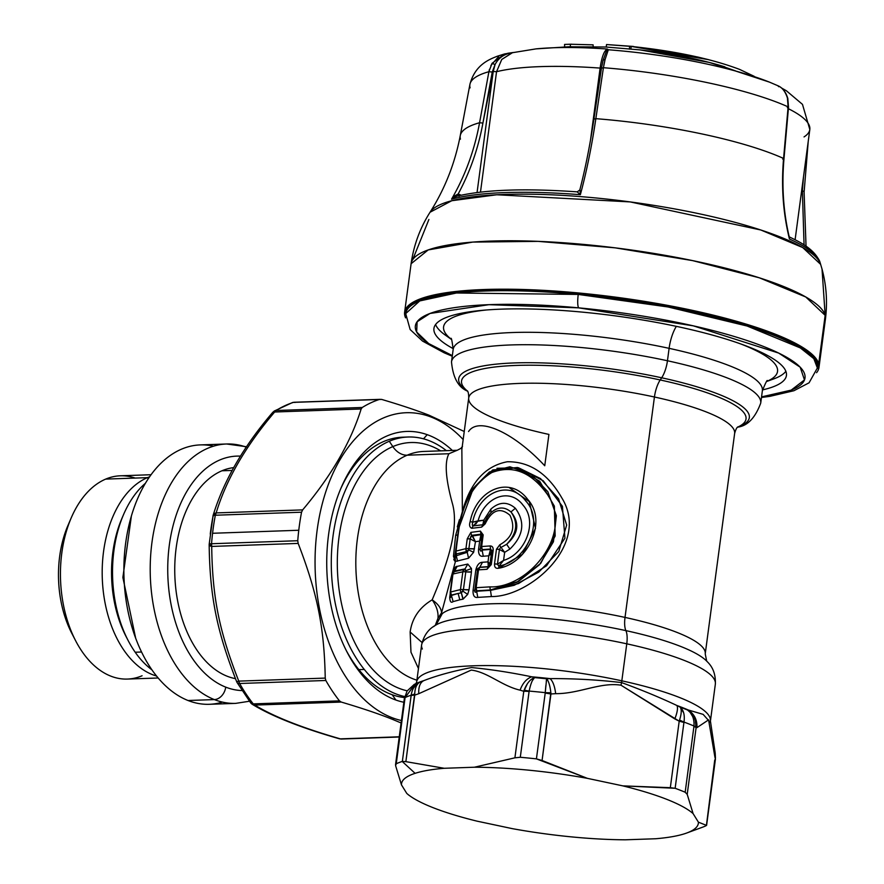 <?xml version="1.0" encoding="UTF-8"?>
<svg xmlns="http://www.w3.org/2000/svg" width="884" height="884" viewBox="0 0 884 884"><rect width="100%" height="100%" fill="white"/><g stroke="black" fill="none" stroke-linecap="round" stroke-linejoin="round"><path stroke-width="1.33" d="M460.465 589.584L450.575 592.015L452.973 574.014L462.84 571.804L460.465 589.584L462.84 571.804L452.973 574.014L450.575 592.015L460.465 589.584A3.746 0.762 7.6 0 1 463.426 589.617A3.746 0.762 -172.4 0 0 460.465 589.584A3.746 3.094 -100.7 0 0 461.282 592.777L451.426 595.087L450.575 592.015A3.746 0.762 -172.4 0 0 450.21 592.28A3.746 0.762 7.6 0 1 450.575 592.015A3.746 3.337 72.2 0 0 451.426 595.087L450.21 592.346A3.746 0.762 7.6 0 1 450.21 592.28L452.608 574.28A3.746 0.762 7.6 0 1 452.973 574.014L454.277 571.683L464.199 569.384L462.84 571.804A3.746 0.762 7.6 0 1 465.802 571.837L463.426 589.617L461.282 592.777L462.929 599.164L459.813 599.805L458.111 593.429L451.426 595.087L461.393 592.733M450.232 592.225L452.619 574.346A3.746 0.762 7.6 0 1 452.608 574.28L453.768 571.263L465.039 568.887L464.199 569.384L465.791 570.699L465.802 571.837A3.746 0.762 -172.4 0 0 462.84 571.804A3.746 3.094 -99.8 0 1 464.199 569.384L454.277 571.683A3.746 3.348 73.9 0 0 452.973 574.014A3.746 0.762 -172.4 0 0 452.608 574.28M450.177 597.319L450.21 592.28M452.63 574.224L452.884 573.296M452.619 574.346L454.277 571.683M462.94 591.175L467.669 594.413L462.929 599.164L461.36 592.755L462.94 591.175L461.36 592.755L463.139 599.109L467.669 594.413L469.061 589.739L467.669 594.413L462.94 591.175L463.426 589.617L469.061 589.739L471.437 571.959L469.061 589.739A7.492 1.536 7.6 0 1 463.426 589.617L465.802 571.837A7.492 1.536 -172.4 0 0 471.437 571.959L471.459 568.556L467.78 564.058L457.172 566.379C455.603 566.103 454.21 568.301 452.984 572.987L452.984 572.987A7.492 1.536 -172.4 0 0 453.028 572.965M450.21 592.346L451.415 595.473L458.111 593.429L459.824 599.805L462.929 599.164L461.282 592.777M451.415 595.473C450.696 597.628 450.299 598.037 450.221 596.7C450.299 598.037 450.696 597.628 451.415 595.473L453.116 601.606L451.415 595.473M459.824 599.805L453.116 601.606L459.824 599.805M455.415 561.484L453.459 556.312L455.614 535.505L453.459 556.312L454.884 556.246L455.415 561.484L455.271 557.638L456.288 555.727L457.547 561.174L456.288 555.727L467.249 552.334L468.553 558.235L467.249 552.334L468.575 549.848L473.625 552.312L468.575 549.848L468.885 548.666L474.531 548.787A7.492 1.536 7.6 0 1 468.885 548.666L470.189 538.897L475.47 541.671L472.144 536.024L480.929 534.698L479.658 541.096L481.846 537.306L480.299 548.898A7.492 1.536 7.6 0 1 478.52 549.616L480.299 548.898C480.167 551.351 480.774 551.749 482.134 550.08L483.272 556.235L482.134 550.08L490.543 549.439L488.808 555.804L491.681 551.505L489.935 564.611L488.001 561.87L488.244 566.644L479.846 567.185L482.465 562.279L479.846 567.185L475.802 570.047A7.492 1.536 -172.4 0 0 477.57 569.318L474.807 590.048A7.492 1.536 7.6 0 1 473.028 590.777L474.807 590.048C474.675 592.512 475.283 592.91 476.642 591.241L477.78 597.385L476.642 591.241L490.487 590.357L491.382 596.556L477.78 597.385C474.531 597.938 472.94 595.739 473.028 590.777L475.802 570.047C477.062 564.92 479.283 562.334 482.465 562.279L488.001 561.87L488.808 555.804L483.272 556.235C480.023 556.776 478.432 554.577 478.52 549.616L479.658 541.096L475.47 541.671L473.625 552.312L468.553 558.235L455.415 561.484L441.58 612.756L442.265 613.662A134.136 27.481 7.6 0 1 625.021 617.419L654.436 397.004A134.136 27.481 -172.4 0 0 468.719 397.966A134.136 27.481 7.6 0 1 654.436 397.004L625.021 617.419A134.136 27.481 -172.4 0 0 442.265 613.662L441.58 612.756L455.415 561.484L468.553 558.235L473.625 552.312L475.47 541.671L479.658 541.096L478.52 549.616C478.443 554.577 480.023 556.776 483.272 556.235L488.808 555.804L488.001 561.87L482.465 562.279C479.283 562.323 477.062 564.92 475.802 570.047L473.028 590.777C472.951 595.739 474.531 597.938 477.78 597.385L491.382 596.556C529.814 597.02 590.523 544.555 561.893 498.023C547.87 473.592 529.682 461.503 507.328 461.746C485.239 465.934 470.255 482.553 462.376 511.604L461.857 449.37L462.376 511.604C470.255 482.553 485.239 465.934 507.328 461.746C529.693 461.503 547.87 473.592 561.893 498.023C590.523 544.555 529.825 597.02 491.382 596.556L490.487 590.357L514.145 585.307L538.754 572.114L558.776 551.505L566.655 525.074L558.555 498.764L540.511 478.576L518.433 467.735L496.941 468.288M450.177 593.982L449.735 597.275C449.934 601.739 451.05 603.186 453.116 601.606C451.05 603.186 449.934 601.739 449.735 597.275L450.177 593.982M450.177 596.954A7.492 1.536 7.6 0 1 449.735 597.275L450.221 596.7M464.211 569.384L465.039 568.887L465.78 570.688M471.459 568.556L471.437 571.959L465.802 571.837L465.791 570.699L471.459 568.556L465.791 570.699L465.039 568.887L454.553 571.02L457.172 566.379L467.78 564.058L465.039 568.887L467.78 564.058L471.459 568.556M459.437 519.659L457.304 526.853M461.868 449.337L468.719 397.966A134.136 27.481 -172.4 0 0 548.92 434.42L544.743 465.769C513.902 432.663 478.487 416.176 468.564 431.536M435.259 625.408L437.967 618.325L441.58 612.756C441.171 608.203 438.033 603.905 432.177 599.849C443.967 571.616 460.299 530.676 452.343 503.305C445.591 478.675 444.453 462.155 448.917 453.735L457.183 450.276M453.768 559.384L454.619 560.931M436.11 624.9L442.265 613.662L436.099 624.911M422.353 649.011A148.18 30.365 -172.4 0 1 421.613 644.889A148.18 30.365 7.6 0 1 626.767 643.817A148.18 30.365 7.6 0 1 715.355 684.083A148.18 30.365 -172.4 0 0 626.767 643.817A18.719 6.807 -77.7 0 0 625.894 630.624A18.719 6.807 102.3 0 1 626.767 643.817A148.18 30.365 -172.4 0 0 421.613 644.889C425.005 629.905 434.199 626.226 436.331 624.789A141.153 28.929 7.6 0 1 625.894 630.624A141.153 28.929 7.6 0 1 706.426 660.834A141.153 28.929 -172.4 0 0 625.894 630.624A18.719 6.807 102.3 0 1 625.021 617.419A134.136 27.481 7.6 0 1 705.233 653.873A134.136 27.481 -172.4 0 0 625.021 617.419A18.719 6.807 -77.7 0 0 625.894 630.624A141.153 28.929 -172.4 0 0 436.331 624.789A141.153 28.929 -172.4 0 0 433.569 626.668M654.436 397.004A134.136 27.481 7.6 0 1 734.637 433.447A134.136 27.481 -172.4 0 0 654.436 397.004A18.719 6.807 102.3 0 1 660.215 379.965A18.719 6.807 -77.7 0 0 654.436 397.004M467.526 391.126A143.495 29.404 7.6 0 1 509.14 365.755A143.495 29.404 7.6 0 1 660.215 379.965A143.495 29.404 7.6 0 1 737.587 427.16A143.495 29.404 -172.4 0 0 660.215 379.965A143.495 29.404 -172.4 0 0 509.14 365.755A143.495 29.404 -172.4 0 0 467.526 391.126M462.663 512.355L462.376 511.604L462.663 512.355M453.459 572.412L452.984 572.987C454.21 568.301 455.603 566.103 457.172 566.379L453.768 571.263M448.917 453.735L407.17 455.194A115.417 71.935 88 0 0 355.987 570.843A115.417 71.935 88 0 0 416.905 680.172A115.417 71.935 -92 0 1 355.987 570.843A115.417 71.935 -92 0 1 407.17 455.194L448.917 453.735C444.453 462.155 445.591 478.675 452.343 503.305C460.299 530.665 443.978 571.616 432.177 599.849C419.447 607.418 412.099 618.137 410.143 632.005L410.972 652.193L418.452 668.503L410.972 652.193L410.143 632.005C412.099 618.137 419.447 607.418 432.177 599.849C438.033 603.905 441.171 608.203 441.58 612.756L437.967 618.325C438.541 612.292 436.619 606.137 432.177 599.849C436.619 606.137 438.541 612.292 437.967 618.325L436.32 623.927M459.89 522.61L457.768 534.754L455.614 535.505L457.768 534.754L454.884 556.246L453.459 556.312M455.614 535.505L462.376 511.604M422.044 642.513L410.143 632.005L422.044 642.513M450.796 338.727C451.282 336.97 452.078 340.539 453.161 349.467A155.971 31.957 7.6 0 1 669.111 348.34A155.971 31.957 -172.4 0 0 453.161 349.467L451.503 361.876A155.971 31.957 7.6 0 1 667.453 360.76A155.971 31.957 -172.4 0 0 451.503 361.876C452.928 377.391 458.144 387.093 467.128 390.96A146.622 30.045 7.6 0 1 504.554 363.434A146.622 30.045 7.6 0 1 661.674 377.788L660.215 379.965L661.674 377.788A146.622 30.045 7.6 0 1 738.007 427.105A146.622 30.045 -172.4 0 0 661.674 377.788A146.622 30.045 -172.4 0 0 504.554 363.434A146.622 30.045 -172.4 0 0 467.128 390.96L467.636 391.325M407.17 455.194A115.417 71.935 -92 0 1 423.79 451.448A115.417 71.935 88 0 0 407.17 455.194A18.719 14.232 67 0 1 392.827 446.597A18.719 14.232 -113 0 0 407.17 455.194M518.643 581.285L539.527 564.666L553.439 541.77L556.367 515.726L547.837 491.67L531.019 474.1L509.924 466.774L489.416 471.979L473.382 488.123L492.719 469.968L517.449 467.503L543.196 480.741L562.412 506.322L564.931 538.179L546.566 565.749L518.499 583.584L490.311 589.982L518.411 581.418M473.382 488.123L471.559 491.073M468.575 549.848L466.575 551.572A3.746 3.094 -100.8 0 1 465.934 548.632A3.746 0.762 7.6 0 1 468.885 548.666A3.746 0.762 -172.4 0 0 465.934 548.632L467.238 538.853A3.746 0.762 7.6 0 1 470.189 538.897L468.885 548.666L467.249 552.334L456.288 555.727L455.271 557.638L458.763 528.411M476.642 591.241L490.487 590.357L476.642 591.241C475.283 592.91 474.675 592.512 474.807 590.048L475.095 588.07L476.642 591.241M457.768 534.754L458.862 527.847L473.437 488.045L492.421 470.343L516.687 467.758L539.66 481.25L554.345 506.09L555.163 536.024L540.798 563.23L516.742 582.324L490.311 589.982L476.719 590.766L475.095 588.07L474.807 590.048L477.57 569.318L475.095 588.07A3.746 0.762 7.6 0 1 476.144 587.694L489.869 586.877C529.295 588.578 576.523 530.864 545.561 491.99C529.925 471.459 512.002 464.984 491.791 472.564C473.006 484.112 461.857 504.322 458.354 533.218L455.603 551.373L456.586 553.859L466.608 551.55L467.249 552.334L466.575 551.572L456.586 553.859L456.288 555.727L455.956 551.108L458.354 533.218C461.857 504.322 473.006 484.112 491.791 472.564C512.002 464.984 529.925 471.459 545.561 491.99C576.523 530.864 529.295 588.578 489.869 586.877L490.311 589.982L489.869 586.877L476.144 587.694A3.746 2.685 85 0 0 476.719 590.766L476.144 587.694A3.746 0.762 -172.4 0 0 475.095 588.07L477.57 569.318L479.835 567.406L477.471 570.246A3.746 0.762 7.6 0 1 478.52 569.86L476.144 587.694L478.52 569.86A3.746 0.762 -172.4 0 0 477.471 570.246L479.846 567.185L488.222 566.843L479.835 567.406A3.746 2.696 85.3 0 0 478.52 569.86L479.835 567.406L488.222 566.843L486.985 569.296L478.52 569.86L486.985 569.296L491.272 564.611A3.746 0.762 -172.4 0 0 489.891 565.02L488.244 566.644L488.001 561.881L489.548 563.263M489.946 564.346L491.592 552.003M490.587 554.158L488.819 555.804L490.532 549.439L491.681 551.505L491.802 550.688L489.88 565.053L491.802 550.688L491.681 551.517L490.543 549.439L482.134 550.08L490.598 549.03M482.211 549.605L482.134 550.08C480.774 551.749 480.167 551.351 480.299 548.898L480.587 546.909L482.211 549.605L481.636 546.533L490.101 545.947L490.587 549.041L482.211 549.605L480.587 546.909L480.299 548.898L482.134 535.262L480.587 546.909A3.746 0.762 7.6 0 1 481.636 546.533A3.746 2.685 85 0 0 482.211 549.605M479.658 541.096L481.007 535.892L481.846 537.306L479.658 541.096M481.007 535.892L481.846 537.306L481.007 535.892M470.189 538.897L467.238 538.853L470.907 532.378L471.548 535.361L470.189 538.897L470.653 536.942L472.178 536.058L471.548 535.361L480.929 534.698L472.144 536.024L470.653 536.942L471.548 535.361L472.144 536.024M473.128 536.986L475.426 541.649M454.884 556.246L455.603 551.373L454.884 556.246M407.215 690.813A124.777 77.77 -92 0 1 337.655 574.733A124.777 77.77 -92 0 1 392.827 446.597A124.777 77.77 -92 0 1 440.652 450.851A124.777 77.77 88 0 0 392.827 446.597A124.777 77.77 88 0 0 337.655 574.733A124.777 77.77 88 0 0 407.215 690.813M626.767 643.817L621.828 680.824A148.18 30.365 -172.4 0 0 416.673 681.884L416.673 681.884A148.18 30.365 7.6 0 1 621.828 680.824L626.767 643.817M667.453 360.76A18.719 6.807 102.3 0 1 661.674 377.788A18.719 6.807 -77.7 0 0 667.453 360.76A155.971 31.957 7.6 0 1 760.715 403.137A155.971 31.957 -172.4 0 0 667.453 360.76L669.111 348.34L667.453 360.76M488.222 566.843L489.935 564.611L491.272 564.611L493.184 550.29L491.272 564.611L486.985 569.296L489.891 565.02M491.802 550.633L491.802 550.688A3.746 0.762 7.6 0 1 493.184 550.29C493.338 547.395 492.311 545.947 490.101 545.947L481.636 546.533A3.746 0.762 -172.4 0 0 480.587 546.909L482.134 535.262A3.746 0.762 7.6 0 1 483.194 534.886L481.636 546.533L483.194 534.886L480.41 531.118L481.957 536.5L480.995 534.179L471.548 535.361L470.907 532.378L480.41 531.118L470.907 532.378L467.238 538.853L465.934 548.632L455.956 551.108L465.934 548.632L466.575 551.572M471.813 528.301L473.106 525.925L482.841 524.764L481.636 527.118L471.813 528.301C469.581 527.361 469.028 525.107 470.166 521.538C469.028 525.107 469.581 527.361 471.813 528.301L481.636 527.118L485.172 523.858C491.979 509.814 500.245 506.952 509.969 515.284C515.792 527.803 512.389 537.649 499.758 544.82L496.465 549.218L494.51 563.937C494.388 567.285 495.725 568.71 498.543 568.235L522.477 554.323L535.494 528.323L529.295 501.593L509.018 487.46M455.956 551.108A3.746 3.337 72 0 0 456.586 553.859L455.603 551.373A3.746 0.762 7.6 0 1 455.956 551.108A3.746 0.762 -172.4 0 0 455.603 551.373L457.989 533.472A3.746 0.762 7.6 0 1 458.354 533.218L455.956 551.108M404.739 696.548A130.401 81.273 -92 0 1 364.285 669.453A130.401 81.273 -92 0 1 332.483 540.555A130.401 81.273 -92 0 1 389.28 441.249L392.827 446.597L389.28 441.249A130.401 81.273 -92 0 1 446.376 450.652A130.401 81.273 88 0 0 408.065 437.016A130.401 81.273 88 0 0 389.28 441.249A130.401 81.273 88 0 0 332.483 540.555A130.401 81.273 88 0 0 364.285 669.453L358.86 669.652A130.401 81.273 -92 0 1 346.075 650.138A130.401 81.273 88 0 0 358.86 669.652L364.285 669.453A130.401 81.273 88 0 0 404.739 696.548M714.681 750.615L714.791 756.461L708.581 719.852L696.935 727.654C697.332 720.129 694.459 714.25 688.304 709.996L703.134 714.371L710.427 722.571L703.134 714.371L688.304 709.996A154.413 31.636 -172.4 0 0 676.923 705.509C660.403 697.697 641.972 690.061 621.64 682.603A12.475 4.542 102.3 0 1 621.828 680.824A148.18 30.365 7.6 0 1 710.427 721.079L710.427 721.079A148.18 30.365 -172.4 0 0 621.828 680.824A12.475 4.542 -77.7 0 0 621.64 682.603C598.048 679.829 574.191 678.492 550.069 678.614A154.413 31.636 -172.4 0 0 531.77 676.812C510.632 672.448 490.554 669.354 471.537 667.542C453.061 671.111 437.182 675.453 423.922 680.592A154.413 31.636 -172.4 0 0 421.027 681.564A154.413 31.636 7.6 0 1 423.922 680.592C437.182 675.453 453.061 671.111 471.537 667.542C490.565 669.354 510.632 672.448 531.77 676.812C526.577 678.658 522.676 683.1 520.09 690.161C501.803 685.962 487.902 672.116 471.238 670.083L418.773 693.708C418.43 686.757 420.143 682.382 423.922 680.592L421.049 681.586A155.971 31.957 -172.4 0 0 419.48 682.128A155.971 31.957 -172.4 0 0 416.463 683.354M490.587 549.041L490.101 545.947C492.311 545.947 493.338 547.395 493.184 550.29L491.802 550.688L490.587 549.041M482.134 535.262L480.995 534.179L480.41 531.118L483.194 534.886M485.172 523.858L484.266 523.549L483.117 524.709L487.46 516.897L490.974 512.632C497.869 506.731 504.532 506.499 510.952 511.935C518.477 522.665 517.041 533.45 506.631 544.301L500.742 547.605L499.758 544.82C512.389 537.649 515.792 527.803 509.969 515.284C500.245 506.952 491.979 509.814 485.172 523.858L481.636 527.118L484.399 523.206L483.117 524.709L473.106 525.925L478.078 520.842L483.758 520.179L482.841 524.764L483.758 520.179L472.62 522.179L472.299 525.052L473.106 525.925L472.299 525.052L472.951 525.936L472.299 525.052L472.62 522.179C478.553 492.797 508.919 478.664 525.803 501.007C545.34 521.914 525.405 561.848 499.151 565.937C525.405 561.848 545.34 521.914 525.803 501.007C508.919 478.664 478.553 492.786 472.62 522.179L478.078 520.842L475.736 524.079M500.443 547.749L499.449 549.318L500.443 547.749L499.449 549.318L500.443 547.749L506.631 544.301C517.041 533.45 518.477 522.665 510.952 511.935C519.947 522.919 518.51 533.704 506.631 544.301L509.913 549.074L504.642 552.345L501.836 548.555M496.465 549.218A3.746 0.762 7.6 0 1 499.427 549.461L497.46 564.169A3.746 0.762 -172.4 0 0 494.51 563.937L496.465 549.218L499.758 544.82L500.742 547.605M472.62 522.179L470.166 521.538C476.399 489.637 509.582 474.83 527.792 499.515C548.334 522.212 526.51 564.014 498.543 568.235C495.736 568.71 494.388 567.274 494.51 563.937L497.46 564.169L498.664 566.014L497.803 564.368M498.543 568.235L499.151 565.937M405.347 437.182A130.401 81.273 88 0 0 340.451 489.371A130.401 81.273 -92 0 1 402.629 437.204L408.065 437.016M404.518 697.575A130.401 81.273 -92 0 1 392.187 694.736A130.401 81.273 -92 0 1 358.86 669.652A130.401 81.273 88 0 0 392.187 694.736A130.401 81.273 88 0 0 404.518 697.575M620.955 685.188C600.203 681.973 579.13 693.829 555.66 693.664C554.765 686.271 552.909 681.255 550.069 678.614C574.191 678.492 598.048 679.829 621.64 682.603L620.955 685.188L621.64 682.603C641.972 690.061 660.403 697.697 676.923 705.509A154.413 31.636 7.6 0 1 688.304 709.996L687.597 710.062A155.971 31.957 -172.4 0 0 680.083 707.101L676.923 705.509C678.094 707.786 677.398 712.261 674.824 718.924L620.955 685.188L679.199 721.167L670.326 787.688L622.866 785.876L587.396 778.351L542.069 760.494L550.865 692.78C550.047 685.697 548.632 681.034 546.621 678.801A155.971 31.957 -172.4 0 0 534.511 677.608L531.77 676.812A154.413 31.636 7.6 0 1 550.069 678.614L546.621 678.801L550.069 678.614C552.909 681.255 554.765 686.271 555.66 693.664L550.953 693.973L555.66 693.664C579.13 693.829 600.203 681.973 620.955 685.188M669.111 348.34A155.971 31.957 7.6 0 1 762.373 390.728A155.971 31.957 -172.4 0 0 669.111 348.34A24.951 9.072 102.3 0 1 676.348 326.351A24.951 9.072 -77.7 0 0 669.111 348.34M451.083 339.113A168.457 34.52 7.6 0 1 486.399 309.986A168.457 34.52 -172.4 0 0 451.083 339.113M488.399 515.56L490.918 512.687M498.664 566.014L497.46 564.169L503.571 560.401L504.642 552.345L503.571 560.401L497.46 564.169L499.427 549.461L504.642 552.345L509.913 549.074C523.604 535.593 525.428 521.991 515.35 508.267C507.394 501.405 499.239 501.692 490.896 509.118L490.974 512.632L490.896 509.118C499.239 501.692 507.394 501.405 515.35 508.267L510.952 511.935C504.532 506.499 497.869 506.731 490.974 512.632L487.504 516.831M503.571 560.401L499.173 565.893L503.571 560.401C524.919 554.18 538.29 522.157 523.14 505.305C509.748 486.94 484.476 497.04 478.078 520.842C484.487 497.04 509.748 486.94 523.14 505.305C538.279 522.146 524.93 554.18 503.571 560.401M423.502 438.829L427.215 434.674A136.014 84.765 -92 0 1 452.354 450.442A136.014 84.765 88 0 0 427.215 434.674L423.502 438.829M403.866 702.261A136.014 84.765 -92 0 1 395.933 700.062L392.187 694.736L395.933 700.062A136.014 84.765 -92 0 1 346.937 651.839A136.014 84.765 -92 0 1 341.191 487.625A136.014 84.765 -92 0 1 427.215 434.674A136.014 84.765 88 0 0 328.185 537.737A136.014 84.765 88 0 0 395.933 700.062A136.014 84.765 88 0 0 403.866 702.261M527.405 683.686L523.781 691.299L520.09 690.161C522.676 683.1 526.577 678.658 531.77 676.812L534.511 677.608A155.971 31.957 7.6 0 1 546.621 678.801L546.279 681.332M421.027 681.564L419.48 682.128A155.971 31.957 7.6 0 1 421.049 681.586C417.071 683.166 414.961 687.299 414.74 693.973C414.961 687.299 417.071 683.166 421.049 681.586L423.922 680.592C420.143 682.382 418.43 686.757 418.773 693.708L414.74 695.122L414.74 693.973L414.74 695.122L418.773 693.708L471.238 670.083C487.902 672.116 501.803 685.962 520.09 690.161L523.781 691.299L514.908 757.82L474.399 767.224L444.243 768.284L405.867 761.643L414.508 695.122M416.596 684.249L413.27 688.437M411.248 695.564L411.171 695.211A165.33 33.879 -172.4 0 0 405.093 697.564L415.325 683.829L419.48 682.128M415.16 683.907L405.093 697.564A165.33 33.879 7.6 0 1 411.171 695.211L402.353 761.411A165.33 33.879 -172.4 0 0 402.22 761.456A165.33 33.879 7.6 0 1 402.353 761.411L405.867 761.643L402.353 761.411L411.137 695.609A12.475 2.553 7.6 0 1 414.74 695.122L405.867 761.643L444.243 768.284A149.739 30.686 -172.4 0 0 415.104 773.334L402.22 761.456A165.33 33.879 -172.4 0 0 396.242 763.776L395.59 765.621L401.469 784.859L406.784 793.434L408.507 794.926L406.784 793.434L401.469 784.859A149.739 30.686 7.6 0 1 415.104 773.334A149.739 30.686 7.6 0 1 444.243 768.284L474.399 767.224L514.908 757.82L523.781 691.299L524.146 690.15L529.151 691.078L523.781 691.299A12.475 2.553 7.6 0 1 529.074 691.476L520.289 757.279L514.908 757.82L520.289 757.279A165.33 33.879 7.6 0 1 536.422 758.87L587.396 778.351A149.739 30.686 -172.4 0 0 474.399 767.224A149.739 30.686 7.6 0 1 587.396 778.351L622.866 785.876A149.739 30.686 7.6 0 1 693.089 813.589L687.211 794.351L696.084 727.83L695.321 720.305M477.006 821.148L512.477 828.673L477.006 821.148A149.739 30.686 7.6 0 1 406.784 793.434A149.739 30.686 -172.4 0 0 410.143 796.086A149.739 30.686 -172.4 0 0 477.006 821.148M545.837 685.597L545.229 692.658A165.33 33.879 -172.4 0 0 529.151 691.078L524.146 690.15C526.798 683.398 530.256 679.221 534.511 677.608C532.367 679.608 530.577 684.106 529.151 691.078A165.33 33.879 7.6 0 1 545.229 692.658L546.621 678.801C548.632 681.034 550.047 685.697 550.865 692.78L545.229 692.658L550.865 692.78L550.953 693.973L545.207 693.067A12.475 2.553 7.6 0 1 550.953 693.973L542.069 760.494L536.422 758.87L545.207 693.067L536.422 758.87A165.33 33.879 -172.4 0 0 520.289 757.279L529.151 691.078M532.378 680.669L534.511 677.608M740.648 343.909A168.457 34.52 7.6 0 1 767.08 381.28A168.457 34.52 -172.4 0 0 740.648 343.909M451.205 339.279L445.26 335.058A177.817 36.432 7.6 0 1 435.58 324.55A177.817 36.432 -172.4 0 0 449.724 337.975M490.896 509.118L483.758 520.179L490.896 509.118M484.399 523.206L483.758 520.179M506.631 544.301C518.51 533.704 519.947 522.919 510.952 511.935L515.35 508.267C525.416 521.991 523.604 535.593 509.913 549.074L506.631 544.301M429.37 416.408A154.733 96.433 -92 0 1 463.172 439.558A154.733 96.433 88 0 0 429.37 416.408L428.939 415.171L464.244 431.491L428.939 415.171L429.37 416.408A154.733 96.433 88 0 0 316.704 533.66A154.733 96.433 88 0 0 393.778 718.316A154.733 96.433 -92 0 1 316.704 533.66A154.733 96.433 -92 0 1 429.37 416.408M401.424 720.526A154.733 96.433 -92 0 1 393.778 718.316A154.733 96.433 88 0 0 401.424 720.526M625.474 839.8L655.63 838.75L625.474 839.8A149.739 30.686 7.6 0 1 512.477 828.673A149.739 30.686 -172.4 0 0 625.474 839.8M691.973 713.996L687.597 710.062L688.304 709.996C694.459 714.25 697.332 720.129 696.935 727.654L708.581 719.852L714.791 756.461L715.3 758.837L715.443 757.721L715.2 752.991L715.443 757.721L714.902 755.754M696.935 727.654L696.084 727.83L696.935 727.654M714.736 759.964L706.426 825.358L698.404 822.164L693.089 813.589L698.404 822.164A149.739 30.686 7.6 0 1 684.769 833.689A149.739 30.686 7.6 0 1 655.63 838.75A149.739 30.686 -172.4 0 0 684.769 833.689A149.739 30.686 -172.4 0 0 686.78 832.993A149.739 30.686 -172.4 0 0 698.404 822.164L706.426 825.358L715.3 758.837A12.475 2.553 7.6 0 1 715.41 759.279L715.167 752.859M683.63 712.758L680.083 707.101C681.774 709.255 681.597 713.576 679.564 720.062L679.199 721.167L674.824 718.924C677.398 712.261 678.094 707.786 676.923 705.509L680.083 707.101A155.971 31.957 7.6 0 1 687.597 710.062C693.178 713.742 696.039 719.267 696.172 726.615L696.062 727.797M690.227 712.504L692.691 716.604M694.028 722.239L693.984 726.018A165.33 33.879 -172.4 0 0 683.995 722.084L684.017 722.007M414.74 693.973L411.171 695.211C412.287 688.227 415.579 683.686 421.049 681.586M414.298 684.338L407.082 691.023L404.342 698.658A12.475 2.553 7.6 0 1 405.027 697.973L396.242 763.776L404.463 699.1M404.342 698.658L395.524 764.77L396.242 763.776A165.33 33.879 7.6 0 1 402.22 761.456L415.104 773.334A149.739 30.686 -172.4 0 0 401.469 784.859L395.59 765.621M694.128 726.504L693.951 726.427A12.475 2.553 7.6 0 1 696.084 727.83L687.211 794.351L685.166 792.241A165.33 33.879 -172.4 0 0 675.144 788.285L670.326 787.688L679.199 721.167A12.475 2.553 7.6 0 1 683.929 722.471L675.144 788.285A165.33 33.879 7.6 0 1 685.166 792.241L687.211 794.351L693.089 813.589A149.739 30.686 -172.4 0 0 622.866 785.876L675.144 788.285L683.929 722.471L679.199 721.167L679.564 720.062L683.995 722.084L679.564 720.062C681.597 713.576 681.774 709.255 680.083 707.101C683.63 710.106 684.934 715.101 683.995 722.084A165.33 33.879 7.6 0 1 693.984 726.018C694.382 718.814 692.26 713.499 687.597 710.062L687.597 710.062M768.693 380.54A177.817 36.432 -172.4 0 0 785.865 371.291A177.817 36.432 7.6 0 1 773.765 378.893L766.925 381.413M581.584 312.052A177.817 36.432 7.6 0 1 786.44 375.479A177.817 36.432 7.6 0 1 762.494 389.921A177.817 36.432 -172.4 0 0 755.411 349.677A177.817 36.432 -172.4 0 0 581.584 312.052A177.817 36.432 -172.4 0 0 453.249 348.661A177.817 36.432 7.6 0 1 433.933 328.439A177.817 36.432 7.6 0 1 581.584 312.052M401.104 722.957L393.048 719.598L393.778 718.316L393.048 719.598C379.766 714.184 362.495 708.349 341.257 702.062L339.467 700.868A171.573 106.931 -92 0 1 325.831 680.481L325.235 678.094C324.273 627.518 317.4 593.352 298.173 543.417L297.753 540.721A171.573 106.931 -92 0 1 298.77 530.256A171.573 106.931 -92 0 1 301.554 512.212L302.648 509.891C331.279 475.923 350.782 442.287 361.147 408.972L362.263 407.48A171.573 106.931 -92 0 1 379.689 399.358L381.645 399.413C400.761 405.071 416.53 410.32 428.939 415.171C416.53 410.32 400.761 405.071 381.645 399.413L293.488 402.375A6.243 3.89 -92 0 1 294.151 402.253L292.471 402.552A6.243 4.807 72.4 0 1 293.488 402.375L379.689 399.358A171.573 106.931 88 0 0 362.263 407.48L361.147 408.972C350.782 442.287 331.279 475.923 302.648 509.891L301.554 512.212A171.573 106.931 88 0 0 298.77 530.256A171.573 106.931 88 0 0 297.753 540.721L298.173 543.417C317.4 593.352 324.273 627.518 325.235 678.094L325.831 680.481A171.573 106.931 88 0 0 339.467 700.868L341.257 702.062C362.495 708.349 379.766 714.184 393.048 719.598L401.104 722.957M699.984 828.098A165.33 33.879 -172.4 0 0 705.951 825.778L706.426 825.358L705.951 825.778A165.33 33.879 7.6 0 1 702.205 827.336L686.78 832.993M693.984 726.018L685.166 792.241L693.984 726.018L696.172 726.615M452.343 355.611A196.524 40.266 7.6 0 1 578.567 307.842A196.524 40.266 7.6 0 1 778.694 353.081A196.524 40.266 7.6 0 1 761.555 396.872L791.191 390.12L804.473 379.921L800.186 367.192L778.694 353.081L693.343 325.853L578.567 307.842L488.929 304.682L429.989 313.477L417.115 321.776L416.662 332.019L428.663 343.544L452.343 355.611M399.225 737.013L341.379 739.035A6.243 3.89 -92 0 1 340.351 738.858L399.259 736.792L340.351 738.858C302.35 727.93 273.83 716.681 254.791 705.089L341.257 702.062L254.791 705.089A6.243 3.89 -92 0 1 253.255 703.885L339.467 700.868L253.255 703.885A171.573 106.931 -92 0 1 239.63 683.498L325.831 680.481L239.63 683.498A6.243 3.89 -92 0 1 238.768 681.122L325.235 678.094L238.768 681.122C219.088 630.767 212.403 597.451 211.707 546.434L298.173 543.417L211.707 546.434A6.243 3.89 -92 0 1 211.541 543.737L297.753 540.721L211.541 543.737A171.573 106.931 -92 0 1 212.569 533.273L298.77 530.256L212.569 533.273A171.573 106.931 -92 0 1 215.342 515.228L301.554 512.212L215.342 515.228A6.243 3.89 -92 0 1 216.171 512.919L302.648 509.891L216.171 512.919C226.193 479.603 245.697 445.956 274.67 411.999L361.147 408.972L274.67 411.999A6.243 3.89 -92 0 1 276.051 410.496L362.263 407.48L276.051 410.496A171.573 106.931 -92 0 1 293.488 402.375A6.243 4.807 -107.6 0 0 292.471 402.552L274.272 411.027A6.243 4.597 58.1 0 1 276.051 410.496L274.67 411.999C245.697 445.956 226.193 479.603 216.171 512.919L215.342 515.228A171.573 106.931 88 0 0 212.569 533.273A171.573 106.931 88 0 0 211.541 543.737L211.707 546.434C212.403 597.451 219.088 630.767 238.768 681.122L239.63 683.498A171.573 106.931 88 0 0 253.255 703.885L254.791 705.089C273.83 716.681 302.35 727.93 340.351 738.858L339.412 738.792A6.243 3.646 -73.7 0 0 339.412 738.792A6.243 3.646 -73.7 0 0 340.351 738.858M294.151 402.253L379.689 399.358M578.213 294.427C577.44 301.201 577.561 305.665 578.567 307.842C577.561 305.665 577.44 301.201 578.213 294.427L668.039 306.969L747.102 326.019L800.329 347.931L813.832 358.661L817.578 368.54A207.762 42.576 -172.4 0 0 578.224 294.427A207.762 42.576 -172.4 0 0 405.701 313.588L419.745 300.936L456.42 293.002L578.213 294.427M250.205 701.609A6.243 3.724 -38.3 0 0 250.702 702.913L254.791 705.089A6.243 5.503 120.6 0 1 252.426 704.404A6.243 5.503 120.6 0 1 251.178 703.355M293.488 402.375L295.179 402.441L293.488 402.375A171.573 106.931 88 0 0 276.051 410.496A6.243 4.597 -121.9 0 0 274.272 411.027L272.791 412.32L274.67 411.999A6.243 2.442 -140 0 0 272.791 412.32A6.243 2.442 -140 0 0 272.769 412.331C243.675 446.232 223.785 480.576 213.121 515.361A6.243 4.287 17.6 0 1 216.171 512.919L212.989 516.378A6.243 1.68 10.8 0 1 212.945 516.068A6.243 1.68 10.8 0 1 215.342 515.228A6.243 1.68 -169.2 0 0 212.945 516.068A6.243 1.68 -169.2 0 0 212.989 516.378L213.608 514.433M250.702 702.913A6.243 3.724 -38.3 0 0 253.255 703.885A6.243 3.724 141.7 0 1 250.702 702.913L237.034 682.47A6.243 3.127 -29.5 0 0 239.63 683.498A6.243 3.127 150.5 0 1 237.034 682.47L236.68 681.73L238.768 681.122L236.824 681.597M209.254 544.367A6.243 0.873 4.4 0 1 209.188 544.235A6.243 0.873 -175.6 0 0 209.254 544.367L211.707 546.434A6.243 2.133 179.9 0 1 209.165 544.721C209.851 597.308 217.11 631.762 236.68 681.73M213 515.913A6.243 4.287 17.6 0 1 213.121 515.361L209.188 544.235A6.243 0.873 4.4 0 1 211.541 543.737A6.243 0.873 -175.6 0 0 209.188 544.235L209.165 544.721M452.254 356.219L444.166 352.804L422.563 341.102L410.143 329.533L405.701 313.588A207.762 42.576 -172.4 0 0 405.69 313.654M405.8 312.991A207.762 42.576 7.6 0 1 405.8 312.98A207.762 42.576 -172.4 0 1 578.379 293.223L578.224 294.427L578.379 293.223A207.762 42.576 7.6 0 1 817.733 367.335L809.07 382.805L793.954 390.717L769.865 396.352L761.467 397.48M405.701 313.588L405.867 312.372A207.762 42.576 7.6 0 1 578.379 293.223A207.762 42.576 -172.4 0 1 817.634 367.932M212.989 516.378A168.457 104.986 88 0 0 210.259 534.091M825.413 319.223L825.159 315.345L805.755 296.98L759.345 277.808L692.614 260.614L615.154 247.84L538.157 241.365L472.697 242.094L428.199 249.929L411.093 263.741A209.011 42.83 7.6 0 1 615.065 247.829A209.011 42.83 7.6 0 1 825.159 315.345L818.694 363.766A209.011 42.83 -172.4 0 0 608.601 296.262A209.011 42.83 -172.4 0 0 404.629 312.207A209.011 42.83 -172.4 0 0 404.905 315.942A209.011 42.83 -172.4 0 0 405.601 317.864A209.011 42.83 7.6 0 1 404.905 315.942A209.011 42.83 7.6 0 1 599.739 295.19A209.011 42.83 7.6 0 1 818.694 363.766A209.011 42.83 7.6 0 1 816.551 372.694A209.011 42.83 -172.4 0 0 818.971 367.49A209.011 42.83 -172.4 0 0 818.694 363.766L825.159 315.345A209.011 42.83 7.6 0 1 825.435 319.069L818.971 367.49M428.906 219.475L412.717 259.642L428.906 219.475M825.159 315.345L822.032 269.09L825.159 315.345M404.629 312.207L411.082 263.863M460.442 139.153A177.22 36.31 -172.4 0 1 460.266 135.606A177.22 36.31 7.6 0 1 479.57 122.732A177.22 36.31 -172.4 0 0 460.266 135.606C454.906 163.452 444.829 189.01 430.033 212.259L451.768 200.723L496.797 194.767L630.204 201.917L760.815 229.995L802.716 247.553L820.661 264.382A197.939 40.553 -172.4 0 0 630.204 201.917A197.939 40.553 -172.4 0 0 430.033 212.259C420.044 228.006 413.734 245.166 411.093 263.741M452.078 198.502L451.536 199.198A196.966 40.366 7.6 0 1 580.357 194.69C586.567 171.662 591.727 146.324 595.849 118.666A177.22 36.31 7.6 0 1 783.578 158.457C781.169 186.48 783.114 213.331 789.445 239.012A196.966 40.366 7.6 0 1 820.02 262.283A196.966 40.366 -172.4 0 0 789.445 239.012C783.114 213.331 781.158 186.48 783.578 158.457A177.22 36.31 -172.4 0 0 595.849 118.666C591.739 146.324 586.567 171.662 580.357 194.69L580.003 189.706L580.357 194.69A196.966 40.366 -172.4 0 0 451.536 199.198C465.128 175.916 474.465 150.424 479.57 122.732C474.454 150.424 465.117 175.916 451.536 199.198L456.829 196.204M820.098 262.559A196.966 40.366 -172.4 0 0 820.02 262.283C814.363 248.503 799.003 241.719 789.29 236.879L789.445 239.012M789.876 237.697L789.147 236.569M803.048 180.203L802.374 190.789L804.064 244.901L802.374 190.789L804.075 191.53L802.374 190.789L803.523 176.69M806.042 246.216L804.075 191.53M593.993 119.185L595.849 118.666L593.926 118.997C590.114 144.6 585.407 168.269 579.805 190.005L579.816 189.927M603.407 67.703L601.551 68.212L603.407 67.703A174.435 35.747 7.6 0 1 788.119 106.865L783.578 158.457L782.804 159.208L783.578 158.457L788.119 106.865L787.335 107.605L788.119 106.865A174.435 35.747 -172.4 0 0 603.407 67.703L595.849 118.666L603.407 67.703L605.109 59.405L608.325 49.769A157.385 32.244 7.6 0 1 769.478 82.135A157.385 32.244 -172.4 0 0 608.325 49.769L607.341 49.029A151.053 30.951 -172.4 0 0 536.047 48.874A151.053 30.951 7.6 0 1 607.341 49.029L606.767 50.244L608.325 49.769L605.109 59.405L603.076 60.267L601.474 68.035L593.926 118.997M489.449 69.317L488.896 71.703L492.244 72.046L482.918 123.064L479.57 122.732L488.896 71.703A174.435 35.747 -172.4 0 0 469.923 84.367A174.435 35.747 7.6 0 1 488.896 71.703L479.57 122.732L482.918 123.064C478.244 148.49 469.99 172.115 458.177 193.972L454.52 196.005M579.793 190.016L577.208 191.861C524.499 188.159 484.288 189.618 456.597 196.27M577.307 191.972L580.357 194.69L577.307 191.972M492.863 73.217A157.385 32.244 7.6 0 1 492.178 72.4A157.385 32.244 -172.4 0 0 492.863 73.217M787.423 98.058L787.423 98.058C785.346 91.505 782.141 87.383 777.809 85.704C782.218 87.494 785.423 91.616 787.423 98.058L788.119 106.865M498.709 56.51L490.907 65.449M460.266 135.606L469.923 84.367A174.435 35.747 -172.4 0 0 470.089 87.87M451.536 199.198L458.166 193.972L459.105 196.104L458.166 193.972C469.99 172.115 478.244 148.49 482.918 123.064L493.217 71.493L496.543 71.715L480.476 192.104L496.543 71.715A168.457 34.52 7.6 0 1 600.114 68.09L601.474 68.068M493.106 72.245L477.062 192.513L493.217 71.493L495.062 64.532L492.244 72.046L488.896 71.703L492.023 63.361L495.062 64.532L492.023 63.361L504.642 53.924L507.98 53.703C502.211 55.449 497.902 59.062 495.062 64.532C498.012 58.974 502.322 55.361 507.98 53.703L513.162 52.51M461.105 195.198L458.166 193.972L461.105 195.198M604.59 61.46L603.794 65.305M606.767 50.244L603.087 60.267L605.109 59.405M590.501 140.125L600.114 68.09C601.783 56.885 604.192 50.532 607.341 49.029C604.192 50.532 601.783 56.885 600.114 68.09L590.501 140.125M788.23 104.4L787.898 100.323M777.809 85.704L778.782 86.72M724.847 66.841C700.559 59.372 672.381 53.736 640.314 49.924L606.214 47.04L640.314 49.924L709.311 62.432L769.478 82.135L778.318 85.914M778.384 85.947C782.76 87.991 785.898 92.157 787.81 98.433L788.517 107.218L783.975 158.822C781.633 185.861 783.368 211.806 789.18 236.691L789.18 236.691M601.882 67.692L600.114 68.09A168.457 34.52 -172.4 0 0 496.543 71.715L501.769 59.438L512.289 52.731L536.047 48.874L568.445 46.786L606.214 47.007L606.546 44.543L631.22 46.421C675.155 51.062 711.288 58.72 739.61 69.405L754.207 76.333M721.709 66.046L735.532 70.886M630.878 48.918L631.22 46.421L630.878 48.918M804.053 136.91A168.457 34.52 -172.4 0 0 809.821 129.473A168.457 34.52 -172.4 0 0 788.384 108.71A168.457 34.52 7.6 0 1 809.821 129.473L802.473 104.367L786.384 90.765L781.589 88.035M507.736 53.283L513.25 52.499M607.341 49.029L608.325 49.769M629.342 49.128L629.673 46.62L629.342 49.128M632.06 46.388L697.741 57.018L708.736 59.703L631.22 46.421L606.546 44.543L633.386 46.443L606.546 44.543L606.214 47.04M564.6 46.929L593.153 47.338L570.39 46.73L570.357 44.233L564.567 44.432L564.6 46.929L564.567 44.432L570.357 44.233L570.39 46.73L568.357 46.786M593.153 47.338L593.12 44.841L593.153 47.338M570.357 44.233L593.12 44.841L570.357 44.233M512.488 52.675L501.736 59.482L496.543 71.715L493.217 71.493M241.918 690.559A117.296 73.107 -92 0 1 225.729 687.133A117.296 73.107 -92 0 1 168.115 557.406A117.296 73.107 -92 0 1 240.547 456.133A117.296 73.107 88 0 0 168.115 557.406A117.296 73.107 88 0 0 225.729 687.133A117.296 73.107 88 0 0 241.918 690.559M233.774 467.603A106.069 66.101 88 0 0 221.928 470.785A106.069 66.101 88 0 0 175.098 580.744A106.069 66.101 88 0 0 235.442 678.636A106.069 66.101 -92 0 1 175.098 580.744A106.069 66.101 -92 0 1 221.928 470.785A106.069 66.101 -92 0 1 233.774 467.603M249.41 701.244L235.697 703.377A129.771 80.875 -92 0 1 214.359 699.587A12.475 9.415 -68.5 0 0 225.729 687.133A12.475 9.415 111.5 0 1 214.359 699.587A129.771 80.875 -92 0 1 150.435 559.34A129.771 80.875 -92 0 1 226.624 443.989A129.771 80.875 88 0 0 150.435 559.34A129.771 80.875 88 0 0 214.359 699.587A129.771 80.875 88 0 0 235.697 703.377L209.364 704.294A129.771 80.875 -92 0 1 188.027 700.504L214.359 699.587L188.027 700.504A129.771 80.875 -92 0 1 124.103 560.257A129.771 80.875 -92 0 1 200.292 444.906L226.624 443.989L246.636 446.752M232.216 470.432L221.928 470.785L232.216 470.432M246.36 447.171A129.771 80.875 88 0 0 226.624 443.989M213.519 446.177A129.771 80.875 88 0 0 124.887 549.771A129.771 80.875 88 0 0 188.027 700.504A129.771 80.875 88 0 0 222.47 702.095M135.197 652.237L141.562 652.016L135.197 652.237A104.19 64.941 -92 0 1 145.396 483.305A104.19 64.941 88 0 0 123.605 514.466A104.19 64.941 88 0 0 128.003 640.259A104.19 64.941 88 0 0 135.197 652.237A104.19 64.941 88 0 0 151.926 669.829A104.19 64.941 -92 0 1 135.197 652.237M128.003 640.259L126.092 636.557A97.958 61.051 -92 0 1 121.948 518.3L123.605 514.466M122.777 516.433A97.958 61.051 88 0 0 127.042 638.37M156.556 676.028A101.693 63.383 -92 0 1 102.356 579.981A101.693 63.383 -92 0 1 147.429 477.647L148.203 478.83L147.429 477.647A101.693 63.383 -92 0 1 149.584 476.796A101.693 63.383 88 0 0 147.429 477.647A101.693 63.383 88 0 0 102.356 579.981A101.693 63.383 88 0 0 156.556 676.028M158.17 677.995L127.44 679.067A101.693 63.383 -92 0 1 61.394 591.54A101.693 63.383 -92 0 1 105.682 479.106L147.429 477.647L105.682 479.106A101.693 63.383 -92 0 1 120.323 475.802L151.065 474.719M135.164 478.078A101.693 63.383 88 0 0 105.682 479.106A101.693 63.383 88 0 0 71.25 517.803A101.693 63.383 88 0 0 75.549 640.591A101.693 63.383 88 0 0 142.081 675.763M75.549 640.591L71.726 633.187A89.218 55.604 -92 0 1 67.957 525.461L71.25 517.803M69.615 521.825A89.218 55.604 88 0 0 73.637 636.69M487.858 96.058A155.971 31.957 7.6 0 1 488.465 95.273A155.971 31.957 -172.4 0 0 487.858 96.058M486.752 102.091A155.971 31.957 -172.4 0 0 486.962 102.776M462.509 446.398L460.873 448.387L457.227 450.276L423.79 451.448M706.681 661.088L705.233 653.873L734.637 433.447C735.698 429.58 736.803 427.381 737.93 426.861M468.719 397.966C468.708 393.955 468.222 391.546 467.271 390.75M473.437 488.045C466.244 499.626 461.382 512.886 458.862 527.847L458.663 528.952M715.2 752.991L710.427 721.079L715.355 684.083C716.018 668.724 708.106 662.768 706.426 660.834M421.613 644.889L416.673 681.884L415.712 684.271M767.456 380.982C767.456 379.148 765.754 382.396 762.373 390.728L760.715 403.137C755.268 417.734 747.698 425.723 738.007 427.105L737.422 427.315M484.266 523.549L487.46 516.897M408.507 794.915L410.143 796.086M706.592 825.391L715.41 759.279M252.426 704.404C272.161 716.371 301.157 727.83 339.412 738.792L341.379 739.035M825.435 319.025C827.568 302.118 826.441 285.466 822.032 269.09L820.02 262.283M808.252 141.208L804.175 191.408M469.923 84.367C475.062 64.698 489.404 59.305 497.537 56.156L504.642 53.924L513.361 52.487M795.103 239.752L809.821 129.473M571.539 44.2L568.511 44.288M131.396 515.98L122.876 577.473L135.672 638.215M484.587 113.925L484.277 116.246M488.333 93.45L489.117 92.002"/></g></svg>
